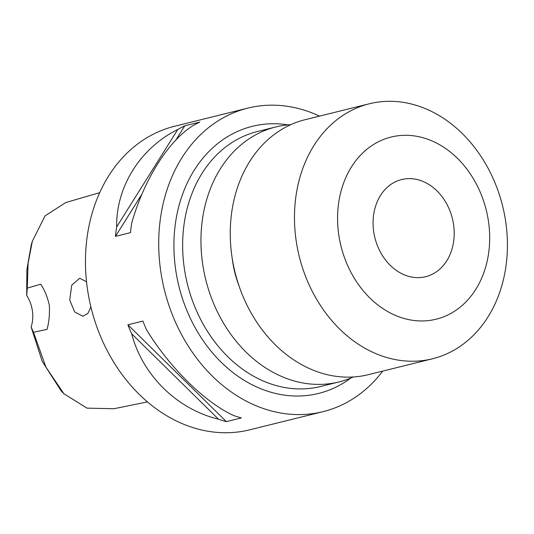 <?xml version="1.0" encoding="UTF-8"?>
<svg xmlns="http://www.w3.org/2000/svg" width="534" height="534" viewBox="0 0 534 534"><rect width="100%" height="100%" fill="white"/><g stroke="black" fill="none" stroke-linecap="round" stroke-linejoin="round"><path stroke-width="0.8" d="M99.698 192.634L65.709 202.573L45.07 215.863L32.327 241.268L28.095 263.456L27.281 288.12L40.697 284.201C44.469 289.662 47.346 296.664 49.315 305.201C49.802 314.119 49.048 322.176 47.045 329.378L33.488 332.288L45.904 367.072L63.86 393.691L86.975 408.136L113.962 408.73L147.451 401.902M33.488 332.288L31.132 326.995A31.272 24.944 76.1 0 0 26.7 295.482L26.88 269.683L31.232 245.013L32.327 241.268M26.7 295.482L27.281 288.12M86.535 281.839L79.733 278.214L71.75 285.143L69.714 300.028L74.667 311.943L82.91 316.235L87.836 313.518L90.893 306.923M420.572 277.526A50.036 39.91 -103.9 0 1 374.2 234.573A50.036 39.91 -103.9 0 1 401.601 179.558A50.036 39.91 -103.9 0 1 406.688 178.73A50.036 39.91 -103.9 0 1 453.066 221.69A50.036 39.91 -103.9 0 1 425.665 276.699A50.036 39.91 -103.9 0 1 420.572 277.526M400.613 135.502A93.817 74.827 -103.9 0 1 488.563 222.017A93.817 74.827 -103.9 0 1 426.653 320.754A93.817 74.827 -103.9 0 1 338.696 234.246A93.817 74.827 -103.9 0 1 400.613 135.502M382.718 101.593A131.344 104.757 -103.9 0 1 504.456 214.361A131.344 104.757 -103.9 0 1 432.533 358.768A131.344 104.757 -103.9 0 1 419.17 360.951A131.344 104.757 -103.9 0 1 297.431 248.183A131.344 104.757 -103.9 0 1 369.361 103.776A131.344 104.757 -103.9 0 1 382.718 101.593M432.533 358.768L368.313 374.674A131.344 104.757 -103.9 0 1 354.95 376.857A131.344 104.757 -103.9 0 1 233.218 264.09A131.344 104.757 -103.9 0 1 305.141 119.689L369.361 103.776M353.334 376.971A131.344 104.757 -103.9 0 1 339.017 381.93A131.344 104.757 -103.9 0 1 325.653 384.113A131.344 104.757 -103.9 0 1 203.915 271.352A131.344 104.757 -103.9 0 1 275.844 126.945A131.344 104.757 -103.9 0 1 289.208 124.762A131.344 104.757 -103.9 0 1 290.823 124.649M319.552 116.118A156.369 124.716 76.1 0 0 263.763 105.505A156.369 124.716 76.1 0 0 247.856 108.108L174.611 126.251A156.369 124.716 76.1 0 0 88.984 298.159A156.369 124.716 76.1 0 0 233.912 432.406A156.369 124.716 76.1 0 0 249.819 429.803L323.057 411.661A156.369 124.716 76.1 0 0 382.724 371.103M247.856 108.108A156.369 124.716 76.1 0 0 162.229 280.016A156.369 124.716 76.1 0 0 307.15 414.257A156.369 124.716 76.1 0 0 323.057 411.661M63.86 393.691L61.143 390.888L42.226 361.398L31.132 326.995M146.663 330.052C170.413 368.4 204.856 402.276 233.505 415.472A156.369 124.716 76.1 0 0 241.361 417.922L226.349 421.64A156.369 124.716 -103.9 0 1 218.493 419.19C176.968 409.184 142.525 375.309 131.651 333.77A156.369 124.716 -103.9 0 1 127.886 324.792L142.898 321.074A156.369 124.716 76.1 0 0 146.663 330.052M177.775 129.488A156.369 124.716 -103.9 0 1 184.771 125.824L199.789 122.106A156.369 124.716 76.1 0 0 192.794 125.77C168.163 141.176 143.913 179.838 131.658 223.265A156.369 124.716 76.1 0 0 130.47 232.65L115.457 236.368A156.369 124.716 -103.9 0 1 116.646 226.983C116.025 186.746 140.268 148.085 177.775 129.488L116.646 226.983M115.457 236.368L142.077 193.915M175.773 140.182L184.771 125.824M226.349 421.64L127.886 324.792M218.493 419.19L131.651 333.77M239.078 286.091A93.817 74.827 -103.9 0 1 232.21 258.356M275.844 126.945L257.535 131.484A131.344 104.757 76.1 0 0 185.605 275.884A131.344 104.757 76.1 0 0 307.344 388.652A131.344 104.757 76.1 0 0 320.707 386.469L339.017 381.93M350.751 378.085A137.598 109.75 -103.9 0 1 304.547 395.734A137.598 109.75 -103.9 0 1 175.553 268.849A137.598 109.75 -103.9 0 1 266.366 124.035A137.598 109.75 -103.9 0 1 288.02 124.869"/></g></svg>
